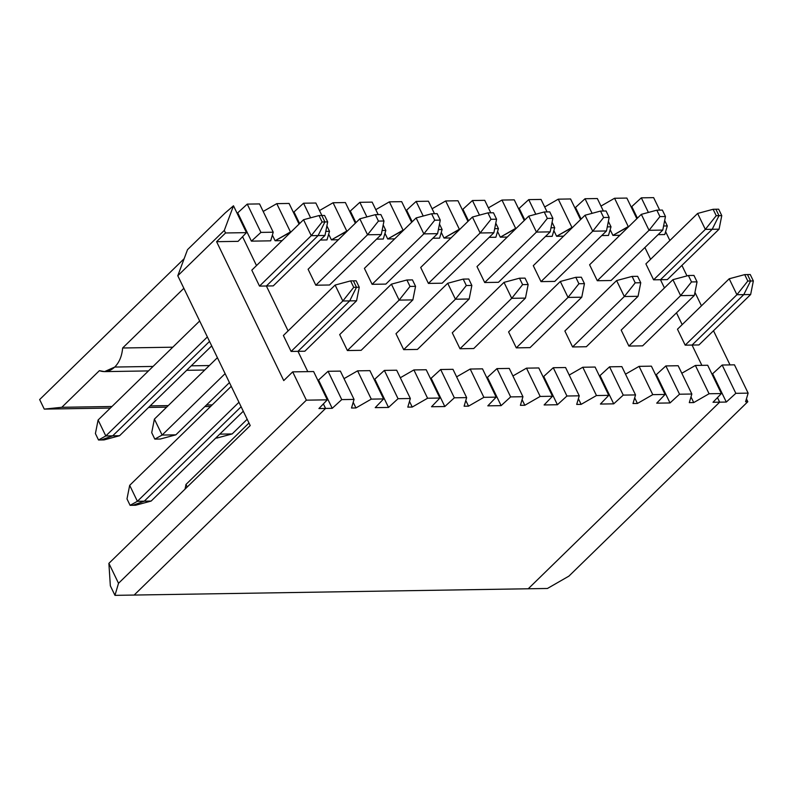 <?xml version="1.0" encoding="UTF-8"?>
<svg xmlns="http://www.w3.org/2000/svg" width="793" height="793" viewBox="0 0 793 793"><rect width="100%" height="100%" fill="white"/><g stroke="black" fill="none" stroke-linecap="round" stroke-linejoin="round"><path stroke-width="1.19" d="M665.614 231.685L669.877 240.497L665.614 231.685M681.911 265.407L686.986 275.895L681.911 265.407M694.955 292.389L701.458 305.83L694.955 292.389M713.502 330.74L730.016 364.909L713.502 330.74M746.441 398.879L747.809 401.714L568.908 576.124L547.428 588.475L568.908 576.124L747.809 401.714L745.589 401.744L748.136 393.13L735.835 393.328L726.309 402.051L719.657 402.16L528.237 588.773L547.428 588.475L528.237 588.773L719.657 402.16L726.309 402.051L712.629 373.761L726.309 402.051L735.835 393.328L722.155 365.028L712.629 373.761L722.155 365.028L735.835 393.328L748.136 393.13L745.589 401.744L747.809 401.714L746.441 398.879M664.772 234.55L658.071 234.659L664.772 234.55L667.31 225.936L664.683 220.484L667.31 225.936L663.582 225.995L667.31 225.936L664.772 234.55M637.413 218.164L631.803 206.567L630.99 206.577L631.803 206.567L641.329 197.834L653.64 197.645L641.329 197.834L631.803 206.567L637.413 218.164M644.897 247.505L650.597 259.301L644.897 247.505M667.339 279.612L660.47 279.721L664.445 287.938L660.47 279.721L667.339 279.612L719.073 229.177L712.203 229.286L660.47 279.721L712.203 229.286L719.073 229.177L721.769 215.617L718.993 215.666L712.203 229.286L718.993 215.666L721.769 215.617L718.656 209.193L715.891 209.233L718.993 215.666L715.891 209.233L718.656 209.193L721.769 215.617L719.073 229.177L667.339 279.612M676.479 312.839L682.178 324.634L676.479 312.839M698.93 344.945L692.051 345.054L701.864 365.355L692.051 345.054L698.93 344.945L750.654 294.51L743.784 294.619L692.051 345.054L743.784 294.619L750.654 294.51L753.35 280.95L750.575 281L743.784 294.619L750.575 281L753.35 280.95L750.237 274.527L747.472 274.566L750.575 281L747.472 274.566L750.237 274.527L753.35 280.95L750.654 294.51L698.93 344.945M717.467 397.62L719.657 402.16L717.467 397.62L719.657 402.16L713.006 402.269L721.372 393.556L707.693 365.256L695.392 365.454L709.071 393.754L721.372 393.556L709.071 393.754L693.726 402.576L689.295 402.646L691.843 394.022L678.164 365.732L665.862 365.93L679.532 394.22L691.843 394.022L679.532 394.22L670.006 402.953L656.713 403.161L665.079 394.448L652.768 394.646L637.423 403.468L632.992 403.538L635.54 394.924L623.239 395.112L613.713 403.845L600.41 404.053L608.776 395.35L596.475 395.538L581.13 404.361L576.699 404.44L579.247 395.816L566.936 396.014L557.41 404.747L544.117 404.955L552.483 396.242L540.172 396.441L524.827 405.263L520.396 405.332L522.944 396.718L510.642 396.906L501.117 405.639L487.814 405.847L496.18 397.144L483.879 397.333L468.534 406.155L464.103 406.224L466.651 397.61L454.339 397.808L444.814 406.531L431.521 406.75L439.887 398.036L427.576 398.235L412.231 407.057L407.8 407.126L410.348 398.502L398.046 398.701L388.52 407.433L375.218 407.642L383.584 398.929L371.283 399.127L355.938 407.949L351.507 408.018L354.055 399.404L341.743 399.603L332.217 408.326L325.576 408.435L134.156 595.057L325.576 408.435L318.925 408.544L327.291 399.831L306.366 400.168L292.686 371.867L283.745 380.59L216.598 241.687L225.549 232.973L224.3 230.396L177.791 275.746L250.221 425.573L108.889 563.357L118.524 583.291L306.366 400.168L118.524 583.291L114.965 595.355L134.156 595.057L114.965 595.355L110.346 585.819L108.889 563.357L250.221 425.573L177.791 275.746L224.3 230.396L233.489 205.793L225.083 213.039L187.515 249.666L177.791 275.746L187.515 249.666L225.083 213.039L233.489 205.793L246.464 232.636L238.098 241.35L216.598 241.687L283.745 380.59L292.686 371.867L313.612 371.54L327.291 399.831L318.925 408.544L325.576 408.435L323.375 403.895L325.576 408.435L134.156 595.057L528.237 588.773L134.156 595.057L325.576 408.435L332.217 408.326L318.548 380.035L328.074 371.302L341.743 399.603L354.055 399.404L340.375 371.114L328.074 371.302L340.375 371.114L354.055 399.404L351.507 408.018L355.938 407.949L353.202 402.289L355.938 407.949L371.283 399.127L383.584 398.929L369.905 370.638L357.603 370.837L371.283 399.127L357.603 370.837L369.905 370.638L383.584 398.929L375.218 407.642L388.52 407.433L374.841 379.143L384.367 370.41L398.046 398.701L410.348 398.502L396.669 370.212L384.367 370.41L396.669 370.212L410.348 398.502L407.8 407.126L412.231 407.057L409.495 401.387L412.231 407.057L427.576 398.235L439.887 398.036L426.208 369.746L413.896 369.934L427.576 398.235L413.896 369.934L426.208 369.746L439.887 398.036L431.521 406.75L444.814 406.531L431.144 378.241L440.67 369.508L454.339 397.808L466.651 397.61L452.972 369.32L440.67 369.508L452.972 369.32L466.651 397.61L464.103 406.224L468.534 406.155L465.798 400.495L468.534 406.155L483.879 397.333L496.18 397.144L482.501 368.844L470.199 369.042L483.879 397.333L470.199 369.042L482.501 368.844L496.18 397.144L487.814 405.847L501.117 405.639L487.437 377.349L496.963 368.616L510.642 396.906L522.944 396.718L509.265 368.418L496.963 368.616L509.265 368.418L522.944 396.718L520.396 405.332L524.827 405.263L522.091 399.593L524.827 405.263L540.172 396.441L552.483 396.242L538.804 367.952L526.493 368.15L540.172 396.441L526.493 368.15L538.804 367.952L552.483 396.242L544.117 404.955L557.41 404.747L543.74 376.447L553.266 367.724L566.936 396.014L579.247 395.816L565.568 367.526L553.266 367.724L565.568 367.526L579.247 395.816L576.699 404.44L581.13 404.361L578.394 398.701L581.13 404.361L596.475 395.538L608.776 395.35L595.097 367.05L582.796 367.248L596.475 395.538L582.796 367.248L595.097 367.05L608.776 395.35L600.41 404.053L613.713 403.845L600.033 375.555L609.559 366.822L623.239 395.112L635.54 394.924L621.861 366.624L609.559 366.822L621.861 366.624L635.54 394.924L632.992 403.538L637.423 403.468L634.687 397.808L637.423 403.468L652.768 394.646L665.079 394.448L651.4 366.158L639.089 366.356L652.768 394.646L639.089 366.356L651.4 366.158L665.079 394.448L656.713 403.161L670.006 402.953L679.532 394.22L665.862 365.93L678.164 365.732L691.843 394.022L689.295 402.646L693.726 402.576L709.071 393.754L695.392 365.454L707.693 365.256L721.372 393.556L713.006 402.269L719.657 402.16L528.237 588.773L719.657 402.16L717.467 397.62M648.396 212.445L641.329 197.834L648.396 212.445M659.677 210.125L653.64 197.645L659.677 210.125M734.457 364.83L748.136 393.13L734.457 364.83L722.155 365.028L734.457 364.83M242.559 236.71L256.506 265.576L242.559 236.71M321.799 215.508L324.912 221.941L318.112 235.561L266.389 285.995L288.097 330.909L266.389 285.995L259.509 286.104L251.807 270.165L303.541 219.73L319.034 215.557L321.799 215.508L319.034 215.557L322.136 221.981L324.912 221.941L321.799 215.508L324.912 221.941L322.136 221.981L311.243 235.67L318.112 235.561L324.912 221.941L321.799 215.508L324.575 215.468L327.678 221.901L324.991 235.452L273.258 285.886L266.389 285.995L318.112 235.561L311.243 235.67L259.509 286.104L266.389 285.995L288.097 330.909L266.389 285.995L318.112 235.561L324.912 221.941L327.678 221.901L324.575 215.468L321.799 215.508M353.381 280.841L356.493 287.274L349.703 300.894L297.97 351.329L307.783 371.63L297.97 351.329L291.1 351.438L283.388 335.498L335.122 285.064L350.615 280.891L353.381 280.841L350.615 280.891L353.718 287.324L356.493 287.274L353.381 280.841L356.493 287.274L353.718 287.324L342.834 301.003L349.703 300.894L356.493 287.274L359.259 287.235L356.156 280.801L353.381 280.841L356.156 280.801L359.259 287.235L356.493 287.274L349.703 300.894L342.834 301.003L291.1 351.438L297.97 351.329L349.703 300.894L356.572 300.785L359.259 287.235L356.572 300.785L349.703 300.894L297.97 351.329L307.783 371.63L297.97 351.329L304.839 351.22L297.97 351.329L349.703 300.894L356.493 287.274L353.381 280.841M241.122 406.75L144.267 501.176L132.867 505.29L144.267 501.176L241.122 406.75L144.267 501.176L137.397 501.285L144.267 501.176L241.122 406.75M209.54 341.416L112.685 435.843L101.286 439.956L112.685 435.843L209.54 341.416L112.685 435.843L105.806 435.952L98.104 420.012L95.408 433.563L98.52 439.996L105.806 435.952L207.369 336.946L105.806 435.952L112.685 435.843L209.54 341.416M225.549 232.973L216.598 241.687L238.098 241.35L246.464 232.636L225.549 232.973L246.464 232.636L233.489 205.793L224.3 230.396L225.549 232.973M283.388 335.498L291.1 351.438L342.834 301.003L335.122 285.064L283.388 335.498M342.834 301.003L353.718 287.324L350.615 280.891L335.122 285.064L342.834 301.003M251.807 270.165L259.509 286.104L311.243 235.67L303.541 219.73L251.807 270.165M311.243 235.67L322.136 221.981L319.034 215.557L303.541 219.73L311.243 235.67M98.104 420.012L105.806 435.952L98.52 439.996L101.286 439.956L98.52 439.996L95.408 433.563L98.104 420.012L199.658 320.996L98.104 420.012M292.686 371.867L306.366 400.168L327.291 399.831L313.612 371.54L292.686 371.867M238.951 402.279L137.397 501.285L130.102 505.329L132.867 505.29L130.102 505.329L126.989 498.896L129.685 485.346L231.249 386.33L129.685 485.346L137.397 501.285L238.951 402.279M130.102 505.329L137.397 501.285L129.685 485.346L126.989 498.896L130.102 505.329M118.524 583.291L108.889 563.357L110.346 585.819L114.965 595.355L118.524 583.291M209.352 365.543L191.262 365.831L209.352 365.543M153.049 366.435L114.737 367.05L104.537 371.62L99.383 370.668L61.814 407.295L44.259 409.109L110.366 408.058L44.259 409.109L39.65 399.563L184.154 258.687L39.65 399.563L44.259 409.109L61.814 407.295L111.962 406.492L61.814 407.295L99.383 370.668C104.894 372.651 110.009 371.441 114.737 367.05L153.049 366.435M212.197 404.896L206.467 404.985L212.197 404.896M168.265 405.6L150.174 405.887L168.265 405.6M148.569 407.443L166.659 407.156L148.569 407.443M204.872 406.551L210.601 406.452L204.872 406.551M697.047 281.852L693.944 275.419L688.403 275.508L691.506 281.941L697.047 281.852L691.506 281.941L680.622 295.63L694.361 295.412L697.047 281.852L694.361 295.412L680.622 295.63L628.889 346.065L642.627 345.847L694.361 295.412L642.627 345.847L628.889 346.065L621.177 330.116L672.91 279.681L688.403 275.508L693.944 275.419L697.047 281.852M236.899 212.851L237.722 212.841L247.247 204.108L259.549 203.92L247.247 204.108L260.927 232.408L273.228 232.21L259.549 203.92L273.228 232.21L270.681 240.834L251.401 241.141L237.722 212.841L236.899 212.851M263.197 211.453L276.777 203.642L289.078 203.444L299.06 224.092L289.078 203.444L276.777 203.642L263.197 211.453M293.202 211.959L294.015 211.949L303.541 203.216L315.852 203.018L303.541 203.216L310.608 217.827L303.541 203.216L294.015 211.949L293.202 211.959M319.49 210.561L333.08 202.75L345.381 202.552L355.363 223.19L345.381 202.552L333.08 202.75L319.49 210.561M349.495 211.067L350.318 211.047L359.844 202.324L372.145 202.126L359.844 202.324L366.901 216.925L359.844 202.324L350.318 211.047L349.495 211.067M375.793 209.659L389.373 201.848L401.674 201.65L411.656 222.298L401.674 201.65L389.373 201.848L375.793 209.659M405.798 210.165L406.611 210.155L416.137 201.422L428.448 201.224L416.137 201.422L423.204 216.033L416.137 201.422L406.611 210.155L405.798 210.165M432.086 208.767L445.676 200.956L457.977 200.758L467.959 221.396L457.977 200.758L445.676 200.956L432.086 208.767M462.091 209.273L462.914 209.253L472.44 200.53L484.741 200.332L472.44 200.53L479.497 215.131L472.44 200.53L462.914 209.253L462.091 209.273M488.389 207.865L501.969 200.054L514.27 199.856L524.252 220.504L514.27 199.856L501.969 200.054L488.389 207.865M518.394 208.371L519.207 208.361L528.733 199.628L541.044 199.43L528.733 199.628L535.8 214.239L528.733 199.628L519.207 208.361L518.394 208.371M544.682 206.973L558.272 199.162L570.573 198.964L580.555 219.602L570.573 198.964L558.272 199.162L544.682 206.973M574.687 207.479L575.51 207.459L585.036 198.736L597.337 198.537L585.036 198.736L592.093 213.337L585.036 198.736L575.51 207.459L581.11 219.056L575.51 207.459L574.687 207.479M600.985 206.071L614.565 198.26L626.866 198.072L636.848 218.709L626.866 198.072L614.565 198.26L600.985 206.071M610.164 229.712L612.9 235.382L628.244 226.56L614.565 198.26L628.244 226.56L628.809 226.55L612.9 235.382L619.868 235.273L612.9 235.382L610.164 229.712M607.289 226.887L611.016 226.828L608.38 221.386L611.016 226.828L608.469 235.452L611.016 226.828L607.289 226.887M603.374 211.027L597.337 198.537L603.374 211.027M715.891 209.233L718.993 215.666L712.203 229.286L660.47 279.721L664.445 287.938L660.47 279.721L712.203 229.286L705.334 229.395L697.622 213.446L645.889 263.881L653.601 279.83L705.334 229.395L653.601 279.83L660.47 279.721L653.601 279.83L645.889 263.881L697.622 213.446L705.334 229.395L716.228 215.706L713.115 209.283L697.622 213.446L713.115 209.283L716.228 215.706L718.993 215.666L715.891 209.233L713.115 209.283L715.891 209.233M747.472 274.566L750.575 281L743.784 294.619L692.051 345.054L701.864 365.355L692.051 345.054L743.784 294.619L750.575 281L747.809 281.039L736.915 294.728L743.784 294.619L736.915 294.728L747.809 281.039L744.696 274.616L747.472 274.566L744.696 274.616L729.203 278.779L744.696 274.616L747.809 281.039L750.575 281L747.472 274.566M681.802 373.265L695.392 365.454L681.802 373.265M183.857 288.305L122.637 347.998L172.785 347.195L122.637 347.998C121.953 356.017 119.327 362.361 114.737 367.05C119.327 362.361 121.953 356.017 122.637 347.998L183.857 288.305M210.997 346.591L212.028 346.571L210.997 346.591M656.336 374.653L665.862 365.93L656.336 374.653L670.006 402.953L656.336 374.653M665.466 216.519L662.779 230.079L611.046 280.514L662.779 230.079L649.031 230.297L597.298 280.732L611.046 280.514L597.298 280.732L589.595 264.783L641.329 214.348L656.822 210.175L659.925 216.608L665.466 216.519L662.363 210.086L665.466 216.519L659.925 216.608L649.031 230.297L662.779 230.079L665.466 216.519M601.778 235.561L608.469 235.452L601.778 235.561M690.99 396.906L693.726 402.576L690.99 396.906M729.203 278.779L736.915 294.728L685.182 345.163L692.051 345.054L685.182 345.163L736.915 294.728L729.203 278.779L677.47 329.214L685.182 345.163L677.47 329.214L729.203 278.779M662.363 210.086L656.822 210.175L662.363 210.086M563.565 236.165L556.607 236.274L553.861 230.614L556.607 236.274L571.951 227.452L558.272 199.162L571.951 227.452L572.506 227.442L556.607 236.274L563.565 236.165M552.176 236.344L545.475 236.453L552.176 236.344L554.713 227.73L552.087 222.278L554.713 227.73L552.176 236.344M524.817 219.958L519.207 208.361L524.817 219.958M507.272 237.057L500.304 237.176L497.568 231.506L500.304 237.176L515.648 228.354L501.969 200.054L515.648 228.354L516.213 228.344L500.304 237.176L507.272 237.057M495.873 237.246L489.182 237.355L495.873 237.246L498.42 228.622L495.784 223.18L498.42 228.622L495.873 237.246M468.514 220.851L462.914 209.253L468.514 220.851M450.969 237.959L444.011 238.069L441.265 232.408L444.011 238.069L459.355 229.246L445.676 200.956L459.355 229.246L459.91 229.236L444.011 238.069L450.969 237.959M439.58 238.138L432.879 238.247L439.58 238.138L442.117 229.524L439.491 224.072L442.117 229.524L439.58 238.138M412.221 221.753L406.611 210.155L412.221 221.753M394.676 238.852L387.708 238.971L384.972 233.301L387.708 238.971L403.052 230.148L389.373 201.848L403.052 230.148L403.617 230.139L387.708 238.971L394.676 238.852M383.277 239.04L376.586 239.139L383.277 239.04L385.824 230.416L383.188 224.974L385.824 230.416L383.277 239.04M355.918 222.645L350.318 211.047L355.918 222.645M338.373 239.754L331.415 239.863L328.669 234.203L331.415 239.863L346.759 231.041L333.08 202.75L346.759 231.041L347.314 231.031L331.415 239.863L338.373 239.754M326.984 239.932L320.283 240.041L326.984 239.932L329.521 231.318L326.894 225.866L329.521 231.318L326.984 239.932M299.625 223.537L294.015 211.949L299.625 223.537M282.08 240.646L275.112 240.755L272.376 235.095L275.112 240.755L290.456 231.933L276.777 203.642L290.456 231.933L291.021 231.933L275.112 240.755L282.08 240.646M323.375 403.895L325.576 408.435L323.375 403.895M586.334 346.739L572.586 346.957L564.874 331.008L616.607 280.573L632.1 276.41L635.213 282.833L640.754 282.744L637.641 276.321L632.1 276.41L637.641 276.321L640.754 282.744L635.213 282.833L624.319 296.523L638.058 296.304L640.754 282.744L638.058 296.304L624.319 296.523L572.586 346.957L586.334 346.739L638.058 296.304L586.334 346.739M554.743 281.406L541.004 281.624L533.293 265.675L585.026 215.24L600.519 211.067L603.632 217.5L609.173 217.411L606.476 230.971L554.743 281.406L606.476 230.971L592.738 231.189L541.004 281.624L554.743 281.406M530.031 347.641L516.293 347.859L508.581 331.91L560.314 281.475L575.807 277.302L578.91 283.735L584.451 283.646L581.348 277.213L575.807 277.302L581.348 277.213L584.451 283.646L578.91 283.735L568.026 297.425L581.765 297.206L584.451 283.646L581.765 297.206L568.026 297.425L516.293 347.859L530.031 347.641L581.765 297.206L530.031 347.641M498.45 282.308L484.701 282.526L476.999 266.577L528.733 216.142L544.226 211.969L547.329 218.402L552.87 218.313L550.183 231.873L498.45 282.308L550.183 231.873L536.435 232.091L484.701 282.526L498.45 282.308M473.738 348.533L459.99 348.751L452.278 332.802L504.011 282.367L519.504 278.194L522.617 284.628L528.158 284.538L525.045 278.115L519.504 278.194L525.045 278.115L528.158 284.538L522.617 284.628L511.723 298.317L525.462 298.099L528.158 284.538L525.462 298.099L511.723 298.317L459.99 348.751L473.738 348.533L525.462 298.099L473.738 348.533M442.147 283.2L428.408 283.418L420.696 267.469L472.43 217.034L487.923 212.861L491.036 219.294L496.577 219.205L493.88 232.765L442.147 283.2L493.88 232.765L480.142 232.983L428.408 283.418L442.147 283.2M417.435 349.426L403.696 349.654L395.985 333.704L447.718 283.27L463.211 279.096L466.314 285.53L471.855 285.44L468.752 279.007L463.211 279.096L468.752 279.007L471.855 285.44L466.314 285.53L455.43 299.219L469.169 298.991L471.855 285.44L469.169 298.991L455.43 299.219L403.696 349.654L417.435 349.426L469.169 298.991L417.435 349.426M385.854 284.092L372.105 284.31L364.403 268.371L416.137 217.936L431.63 213.763L434.733 220.196L440.274 220.107L437.587 233.657L385.854 284.092L437.587 233.657L423.839 233.885L372.105 284.31L385.854 284.092M361.142 350.328L347.393 350.546L339.682 334.596L391.415 284.162L406.908 279.988L410.021 286.422L415.562 286.332L412.449 279.899L406.908 279.988L412.449 279.899L415.562 286.332L410.021 286.422L399.127 300.111L412.866 299.893L415.562 286.332L412.866 299.893L399.127 300.111L347.393 350.546L361.142 350.328L412.866 299.893L361.142 350.328M329.551 284.994L315.812 285.212L308.1 269.263L359.834 218.828L375.327 214.655L378.439 221.088L383.981 220.999L381.284 234.559L329.551 284.994L381.284 234.559L367.546 234.778L315.812 285.212L329.551 284.994M712.203 229.286L718.993 215.666L716.228 215.706L705.334 229.395L712.203 229.286M550.986 227.789L554.713 227.73L550.986 227.789M547.081 211.919L541.044 199.43L547.081 211.919M625.508 374.167L639.089 366.356L625.508 374.167M606.06 210.988L609.173 217.411L606.06 210.988L600.519 211.067L606.06 210.988M609.559 366.822L600.033 375.555L613.713 403.845L623.239 395.112L609.559 366.822M589.595 264.783L597.298 280.732L649.031 230.297L641.329 214.348L589.595 264.783M680.622 295.63L691.506 281.941L688.403 275.508L672.91 279.681L680.622 295.63L672.91 279.681L621.177 330.116L628.889 346.065L680.622 295.63M649.031 230.297L659.925 216.608L656.822 210.175L641.329 214.348L649.031 230.297M606.476 230.971L609.173 217.411L603.632 217.5L592.738 231.189L606.476 230.971M494.693 228.681L498.42 228.622L494.693 228.681M490.778 212.821L484.741 200.332L490.778 212.821M569.205 375.059L582.796 367.248L569.205 375.059M549.767 211.88L552.87 218.313L549.767 211.88L544.226 211.969L549.767 211.88M553.266 367.724L543.74 376.447L557.41 404.747L566.936 396.014L553.266 367.724M533.293 265.675L541.004 281.624L592.738 231.189L585.026 215.24L533.293 265.675M624.319 296.523L635.213 282.833L632.1 276.41L616.607 280.573L624.319 296.523L616.607 280.573L564.874 331.008L572.586 346.957L624.319 296.523M592.738 231.189L603.632 217.5L600.519 211.067L585.026 215.24L592.738 231.189M550.183 231.873L552.87 218.313L547.329 218.402L536.435 232.091L550.183 231.873M438.39 229.583L442.117 229.524L438.39 229.583M434.485 213.713L428.448 201.224L434.485 213.713M512.912 375.961L526.493 368.15L512.912 375.961M493.464 212.772L496.577 219.205L493.464 212.772L487.923 212.861L493.464 212.772M496.963 368.616L487.437 377.349L501.117 405.639L510.642 396.906L496.963 368.616M476.999 266.577L484.701 282.526L536.435 232.091L528.733 216.142L476.999 266.577M568.026 297.425L578.91 283.735L575.807 277.302L560.314 281.475L568.026 297.425L560.314 281.475L508.581 331.91L516.293 347.859L568.026 297.425M536.435 232.091L547.329 218.402L544.226 211.969L528.733 216.142L536.435 232.091M493.88 232.765L496.577 219.205L491.036 219.294L480.142 232.983L493.88 232.765M382.097 230.476L385.824 230.416L382.097 230.476M378.182 214.616L372.145 202.126L378.182 214.616M456.609 376.853L470.199 369.042L456.609 376.853M216.658 438.113L232.151 433.94L247.178 419.289L232.151 433.94L216.658 438.113M437.171 213.674L440.274 220.107L437.171 213.674L431.63 213.763L437.171 213.674M440.67 369.508L431.144 378.241L444.814 406.531L454.339 397.808L440.67 369.508M420.696 267.469L428.408 283.418L480.142 232.983L472.43 217.034L420.696 267.469M219.79 434.138L232.151 433.94L219.79 434.138M511.723 298.317L522.617 284.628L519.504 278.194L504.011 282.367L511.723 298.317L504.011 282.367L452.278 332.802L459.99 348.751L511.723 298.317M480.142 232.983L491.036 219.294L487.923 212.861L472.43 217.034L480.142 232.983M437.587 233.657L440.274 220.107L434.733 220.196L423.839 233.885L437.587 233.657M325.794 231.378L329.521 231.318L325.794 231.378M321.889 215.508L315.852 203.018L321.889 215.508M400.316 377.746L413.896 369.934L400.316 377.746M160.355 439.015L154.813 439.104L151.711 432.671L154.397 419.11L217.401 357.693L154.397 419.11L151.711 432.671L154.813 439.104L160.355 439.015L175.848 434.842L229.445 382.593L175.848 434.842L160.355 439.015M380.868 214.566L383.981 220.999L380.868 214.566L375.327 214.655L380.868 214.566M384.367 370.41L374.841 379.143L388.52 407.433L398.046 398.701L384.367 370.41M364.403 268.371L372.105 284.31L423.839 233.885L416.137 217.936L364.403 268.371M225.113 373.642L162.109 435.06L175.848 434.842L162.109 435.06L154.813 439.104L162.109 435.06L154.397 419.11L162.109 435.06L225.113 373.642M455.43 299.219L466.314 285.53L463.211 279.096L447.718 283.27L455.43 299.219L447.718 283.27L395.985 333.704L403.696 349.654L455.43 299.219M423.839 233.885L434.733 220.196L431.63 213.763L416.137 217.936L423.839 233.885M185.978 484.444L248.982 423.026L185.978 484.444L185.056 489.103L185.978 484.444L187.217 487.001L185.978 484.444M381.284 234.559L383.981 220.999L378.439 221.088L367.546 234.778L381.284 234.559M304.839 351.22L356.572 300.785L304.839 351.22M344.013 378.648L357.603 370.837L344.013 378.648M101.286 439.956L112.685 435.843L119.555 435.734L211.701 345.897L119.555 435.734L104.061 439.907L101.286 439.956L104.061 439.907L119.555 435.734L112.685 435.843L101.286 439.956M132.867 505.29L144.267 501.176L151.136 501.067L135.643 505.24L132.867 505.29L135.643 505.24L151.136 501.067L243.282 411.23L151.136 501.067L144.267 501.176L132.867 505.29M251.401 241.141L260.927 232.408L247.247 204.108L237.722 212.841L251.401 241.141L270.681 240.834L273.228 232.21L260.927 232.408L251.401 241.141M328.074 371.302L318.548 380.035L332.217 408.326L341.743 399.603L328.074 371.302M308.1 269.263L315.812 285.212L367.546 234.778L359.834 218.828L308.1 269.263M399.127 300.111L410.021 286.422L406.908 279.988L391.415 284.162L399.127 300.111L391.415 284.162L339.682 334.596L347.393 350.546L399.127 300.111M367.546 234.778L378.439 221.088L375.327 214.655L359.834 218.828L367.546 234.778M318.112 235.561L266.389 285.995L273.258 285.886L324.991 235.452L318.112 235.561L324.991 235.452L327.678 221.901L324.912 221.941L318.112 235.561M204.753 370.024L186.662 370.311M148.45 370.916L104.537 371.62"/></g></svg>

